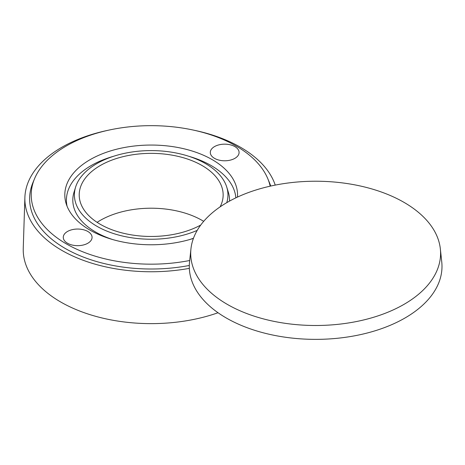 <?xml version="1.0" encoding="UTF-8"?>
<svg xmlns="http://www.w3.org/2000/svg" width="465" height="465" viewBox="0 0 465 465"><rect width="100%" height="100%" fill="white"/><g stroke="black" fill="none" stroke-linecap="round" stroke-linejoin="round"><path stroke-width="0.7" d="M87.844 231.477A14.392 8.312 0 0 0 72.156 229.675A14.392 8.312 0 0 0 63.275 237.353A14.392 8.312 0 0 0 67.489 243.23A14.392 8.312 0 0 0 83.177 245.032A14.392 8.312 0 0 0 92.064 237.353A14.392 8.312 0 0 0 87.844 231.477M234.866 146.597A14.392 8.312 0 0 0 219.178 144.795A14.392 8.312 0 0 0 210.296 152.474A14.392 8.312 0 0 0 214.51 158.35A14.392 8.312 0 0 0 230.198 160.152A14.392 8.312 0 0 0 239.086 152.474A14.392 8.312 0 0 0 234.866 146.597M189.336 268.352A126.317 72.929 180 0 1 24.883 197.48A126.317 72.929 180 0 1 61.862 147.266A126.317 72.929 180 0 1 108.38 130.217M218.039 312.742A127.951 73.871 180 0 1 87.629 313.881A127.951 73.871 180 0 1 23.25 248.391L24.883 197.48M189.691 260.505A119.953 69.256 180 0 1 70.209 246.014A119.953 69.256 180 0 1 34.602 178.589A119.953 69.256 180 0 1 66.356 145.946A119.953 69.256 180 0 1 183.605 128.241A119.953 69.256 180 0 1 267.753 178.589A119.953 69.256 180 0 1 270.171 186.174M189.307 265.469A121.551 70.18 180 0 1 68.785 250.426A121.551 70.18 180 0 1 33.05 182.292L34.602 178.589M193.423 238.406A86.368 49.865 180 0 1 66.17 203.728A86.368 49.865 180 0 1 90.105 159.658A86.368 49.865 180 0 1 185.965 149.277A86.368 49.865 180 0 1 237.464 197.096M67.076 206.257A84.77 48.941 180 0 1 91.239 165.534A84.77 48.941 180 0 1 113.46 156.31M188.895 156.31A84.77 48.941 180 0 1 235.854 197.858M197.212 230.384A76.772 44.32 180 0 1 110.873 232.64A76.772 44.32 180 0 1 75.615 187.081A76.772 44.32 180 0 1 96.894 163.575A76.772 44.32 180 0 1 174.148 152.625A76.772 44.32 180 0 1 226.74 187.081A76.772 44.32 180 0 1 226.763 202.664M193.487 238.225A78.37 45.245 180 0 1 189.644 239.556M112.71 239.556A78.37 45.245 180 0 1 74.045 192.138L75.615 187.081M97.109 222.34A71.97 41.554 180 0 1 100.289 220.381A71.97 41.554 180 0 1 203.687 221.346M200.729 225.048A71.97 41.554 180 0 1 122.772 233.093A71.97 41.554 180 0 1 79.207 194.916A71.97 41.554 180 0 1 100.289 165.534A71.97 41.554 180 0 1 178.723 156.525A71.97 41.554 180 0 1 223.148 194.916A71.97 41.554 180 0 1 220.102 206.884M226.74 187.081L228.315 192.138A78.37 45.245 180 0 1 229.53 201.101M267.753 178.589L269.305 182.292A121.551 70.18 180 0 1 270.7 186.058M193.975 130.217A126.317 72.929 180 0 1 275.233 185.105M376.15 190.249A124.94 72.133 0 0 0 206.332 218.428A124.94 72.133 0 0 0 190.946 248.862A124.94 72.133 0 0 0 255.14 316.473A124.94 72.133 0 0 0 424.958 288.294A124.94 72.133 0 0 0 440.343 248.862A124.94 72.133 0 0 0 376.15 190.249M190.946 248.862L189.54 261.871A126.352 72.947 0 0 0 254.46 330.243A126.352 72.947 0 0 0 383.172 328.075A126.352 72.947 0 0 0 441.75 261.871L440.343 248.862"/></g></svg>
